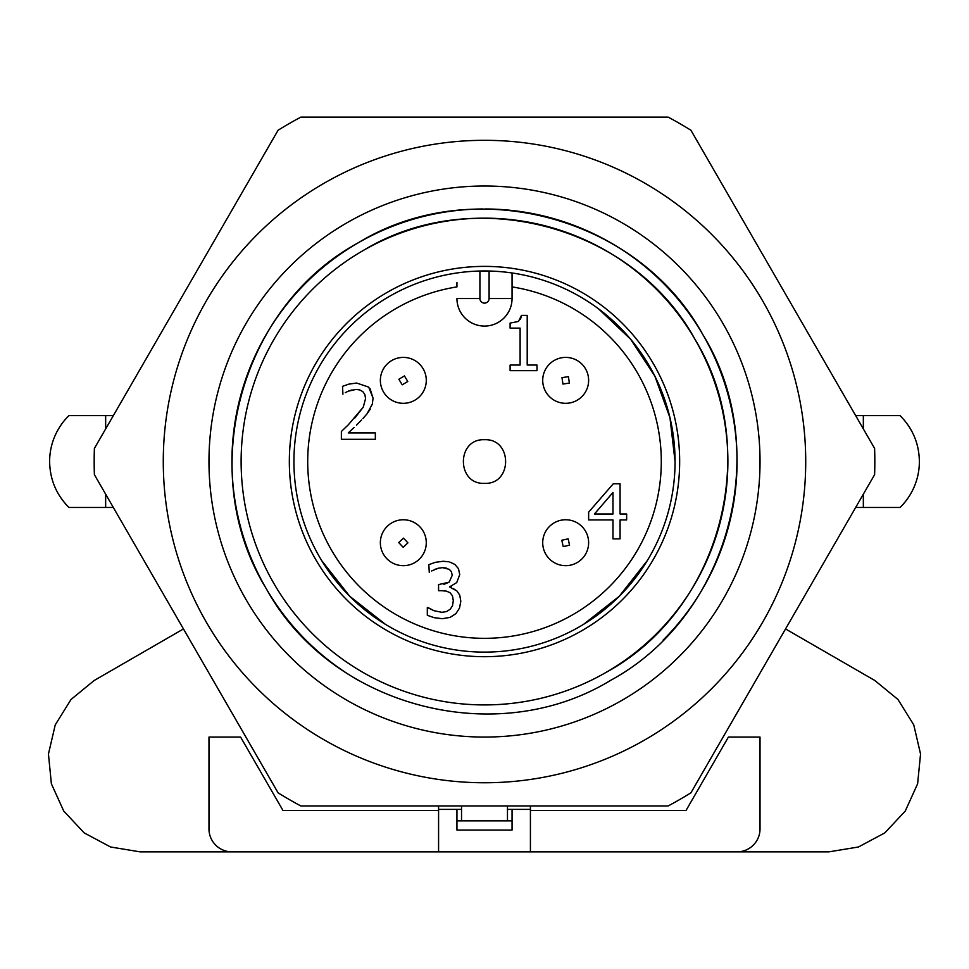<?xml version="1.0" encoding="UTF-8"?>
<svg xmlns="http://www.w3.org/2000/svg" width="969" height="969" viewBox="0 0 969 969"><rect width="100%" height="100%" fill="white"/><g stroke="black" fill="none" stroke-linecap="round" stroke-linejoin="round"><path stroke-width="1.45" d="M183.456 628.942L94.175 680.492L71.04 699.473L55.245 724.873L48.45 754.015L51.381 783.8L63.736 811.053L84.182 832.892L110.575 846.991L140.093 851.86L530.418 851.86L530.418 805.942M530.418 851.86L828.907 851.86L858.425 846.991L884.818 832.892L905.264 811.053L917.619 783.8L920.55 754.015L913.755 724.873L897.96 699.473L874.825 680.492L785.544 628.942M438.582 805.942L438.582 810.532L283.009 810.532L240.591 737.07L208.977 737.07L208.977 828.907A22.965 22.965 0 0 0 231.93 851.86M855.675 507.465L863.343 507.465L863.343 494.166M863.343 428.904L863.343 415.616L855.675 415.616M113.325 415.616L105.657 415.616L105.657 428.904M105.657 494.166L105.657 507.465L113.325 507.465M737.07 851.86A22.965 22.965 0 0 0 760.023 828.907L760.023 737.07L728.409 737.07L685.991 810.532L530.418 810.532M456.944 809.394L456.944 830.058L512.056 830.058L512.056 809.394M438.582 810.532L438.582 851.86M461.535 805.942L461.535 820.864L507.465 820.864L507.465 805.942M438.582 809.394L461.535 809.394M507.465 809.394L530.418 809.394M863.343 507.465L900.08 507.465A64.293 64.293 0 0 0 919.375 461.535C919.121 443.669 912.689 428.359 900.08 415.616L863.343 415.616M105.657 507.465L68.92 507.465C56.335 494.771 49.904 479.461 49.625 461.535A64.293 64.293 0 0 1 68.92 415.616L105.657 415.616M512.056 820.864L507.465 820.864M461.535 820.864L456.944 820.864M357.718 679.984A252.57 252.57 0 0 1 482.804 208.977M485.517 208.977A252.57 252.57 0 0 1 663.087 640.134M675.066 461.535A190.566 190.566 0 0 0 484.5 270.969A190.566 190.566 0 0 0 293.934 461.535A190.566 190.566 0 0 0 484.5 652.113A190.566 190.566 0 0 0 675.066 461.535L669.954 417.687L654.887 376.19L630.674 339.271L598.624 308.917L630.674 339.271L654.887 376.19L669.954 417.687L675.066 461.535M505.321 272.107L510.227 272.713M456.944 282.488L456.944 286.909A176.794 176.794 0 0 0 308.251 475.355A176.794 176.794 0 0 0 484.5 638.329A176.794 176.794 0 0 0 660.749 475.355A176.794 176.794 0 0 0 512.056 286.909L512.056 272.967L512.056 298.525L489.091 298.525L489.091 271.029L497.86 271.441M321.769 560.712L349.748 596.286L385.335 624.278L349.748 596.286L321.769 560.712M512.056 286.909L512.056 298.525A27.556 27.556 0 0 1 484.5 326.068A27.556 27.556 0 0 0 512.056 298.525M583.665 624.278L619.252 596.286L647.231 560.712L619.252 596.286L583.665 624.278M386.922 292.529A195.169 195.169 0 0 0 315.482 559.125A195.169 195.169 0 0 0 582.078 630.553A195.169 195.169 0 0 0 653.518 363.956A195.169 195.169 0 0 0 386.922 292.529M484.5 439.732C512.625 438.376 512.662 484.682 484.5 483.349C456.375 484.706 456.338 438.388 484.5 439.732M341.367 431.484L348.283 424.846L341.367 431.484L341.367 439.296L375.342 439.296L375.342 432.913L348.283 432.913L354.024 427.499M354.666 418.22L363.266 407.15L365.567 398.574L363.266 407.15L348.283 424.846M364.853 394.504L362.842 391.646L364.853 394.504L365.567 398.574M359.85 389.974L356.095 389.417L359.85 389.974L362.842 391.646M352.122 389.913L348.283 391.161L356.095 389.417M345.267 392.675L348.283 391.161M356.64 383.034L368.717 387.115L356.64 383.034L348.888 384.124L342.529 386.34L342.929 394.189M369.976 388.484L373.065 398.174L372.314 404.158L373.065 398.174L368.717 387.115M370.206 409.197L366.924 413.981L372.314 404.158M356.447 425.185L361.546 420.013M349.094 432.15L348.283 432.913M510.106 323.065L518.463 321.454L510.106 323.065L510.106 328.116L520.111 328.116L520.111 365.047L510.106 365.047L510.106 370.667L536.996 370.667L536.996 365.047L527.209 365.047L527.209 315.385L521.504 315.385L518.463 321.454M520.51 319.249L521.504 315.385M431.629 570.959L438.63 568.149L434.73 569.397M448.562 561.754L443.208 561.269L435.372 562.323L428.831 564.661L429.279 572.485M458.482 568.658L459.73 574.581L458.482 568.658L454.824 564.394L449.749 562.032M451.397 586.366L449.555 586.899L456.738 582.575L459.73 574.581M453.286 588.595L456.968 591.017L449.555 586.899M459.73 595.075L460.808 601.192L459.536 608.048L460.808 601.192L459.73 595.075L456.968 591.017M450.113 617.398L442.361 618.694L434.148 617.689L442.361 618.694L450.113 617.398L455.939 613.607L459.536 608.048M427.85 607.49L434.1 610.749L441.912 612.311L446.479 611.596L441.912 612.311L434.1 610.749L427.317 607.49L427.317 615.303L434.148 617.689M450.27 609.235L452.523 605.613L450.27 609.235L446.479 611.596M452.438 595.717L450.004 592.665L452.438 595.717L453.31 600.659L452.523 605.613M446.321 591.126L441.694 590.702L446.321 591.126L450.004 592.665M443.887 584.355L449.107 582.212L438.569 584.586L438.569 590.702L441.694 590.702M451.433 571.746L449.325 569.348L451.433 571.746L452.232 575.332L449.107 582.212M446.249 568.04L442.627 567.652L449.325 569.348M456.944 298.525A27.556 27.556 0 0 0 484.5 326.068A27.556 27.556 0 0 1 456.944 298.525L479.909 298.525L479.909 271.029M94.393 448.417L278.079 130.258A390.325 390.325 0 0 1 300.814 117.14L668.186 117.14A390.325 390.325 0 0 1 690.921 130.258L874.607 448.417A390.325 390.325 0 0 1 874.607 474.665L690.921 792.812A390.325 390.325 0 0 1 668.186 805.942L300.814 805.942A390.325 390.325 0 0 1 278.079 792.812L94.393 474.665A390.325 390.325 0 0 1 94.393 448.417M362.806 250.765A243.376 243.376 0 0 0 273.73 583.229A243.376 243.376 0 0 0 606.194 672.316A243.376 243.376 0 0 0 695.27 339.853A243.376 243.376 0 0 0 362.806 250.765C473.756 182.838 633.157 225.547 695.27 339.853C763.197 450.803 720.488 610.191 606.194 672.316M362.842 418.62L366.924 413.981M620.075 519.929L620.075 538.861L612.977 538.861L612.977 519.929L588.643 519.929L588.643 512.165L613.292 483.761L620.075 483.761L620.075 513.994L626.64 513.994L626.64 519.929L620.075 519.929M438.63 568.149L442.627 567.652M645.112 739.722A321.223 321.223 0 0 1 206.312 622.146A321.223 321.223 0 0 1 323.888 183.347A321.223 321.223 0 0 1 762.688 300.923A321.223 321.223 0 0 1 645.112 739.722M585.034 555.055A22.965 22.965 0 0 0 578.021 523.357A22.965 22.965 0 0 0 546.31 530.37A22.965 22.965 0 0 0 553.335 562.081A22.965 22.965 0 0 0 585.034 555.055A22.965 22.965 0 0 0 578.021 523.357A22.965 22.965 0 0 0 546.31 530.37A22.965 22.965 0 0 0 553.335 562.081A22.965 22.965 0 0 0 585.034 555.055M547.182 366.754A22.965 22.965 0 0 0 552.064 398.853A22.965 22.965 0 0 0 584.162 393.971A22.965 22.965 0 0 0 579.292 361.873A22.965 22.965 0 0 0 547.182 366.754A22.965 22.965 0 0 0 552.064 398.853A22.965 22.965 0 0 0 584.162 393.971A22.965 22.965 0 0 0 579.292 361.873A22.965 22.965 0 0 0 547.182 366.754M381.047 374.785A22.965 22.965 0 0 0 397.75 402.632A22.965 22.965 0 0 0 425.597 385.941A22.965 22.965 0 0 0 408.906 358.094A22.965 22.965 0 0 0 381.047 374.785A22.965 22.965 0 0 0 397.75 402.632A22.965 22.965 0 0 0 425.597 385.941A22.965 22.965 0 0 0 408.906 358.094A22.965 22.965 0 0 0 381.047 374.785M402.668 565.666A22.965 22.965 0 0 0 426.275 543.379A22.965 22.965 0 0 0 403.976 519.772A22.965 22.965 0 0 0 380.369 542.059A22.965 22.965 0 0 0 402.668 565.666A22.965 22.965 0 0 0 426.275 543.379A22.965 22.965 0 0 0 403.976 519.772A22.965 22.965 0 0 0 380.369 542.059A22.965 22.965 0 0 0 402.668 565.666M612.977 513.994L594.445 513.994L612.977 492.47L612.977 513.994M610.785 680.262C495.958 750.539 331.083 706.728 266.293 588.716C195.108 473.562 239.258 307.439 358.215 242.807C473.042 172.543 637.917 216.353 702.707 334.366C773.892 449.519 729.742 615.642 610.785 680.262M622.268 700.151A275.523 275.523 0 0 0 723.116 323.779A275.523 275.523 0 0 0 346.732 222.931A275.523 275.523 0 0 0 245.884 599.302A275.523 275.523 0 0 0 622.268 700.151M489.091 298.525A4.591 4.591 0 0 1 484.5 303.115A4.591 4.591 0 0 1 479.909 298.525M569.554 545.184L568.149 538.849L561.802 540.254L563.207 546.589L569.554 545.184M561.984 377.644L562.953 384.063L569.372 383.082L568.403 376.662L561.984 377.644M398.865 379.242L402.208 384.814L407.779 381.483L404.436 375.911L398.865 379.242M403.189 547.303L407.913 542.846L403.455 538.122L398.731 542.579L403.189 547.303"/></g></svg>
